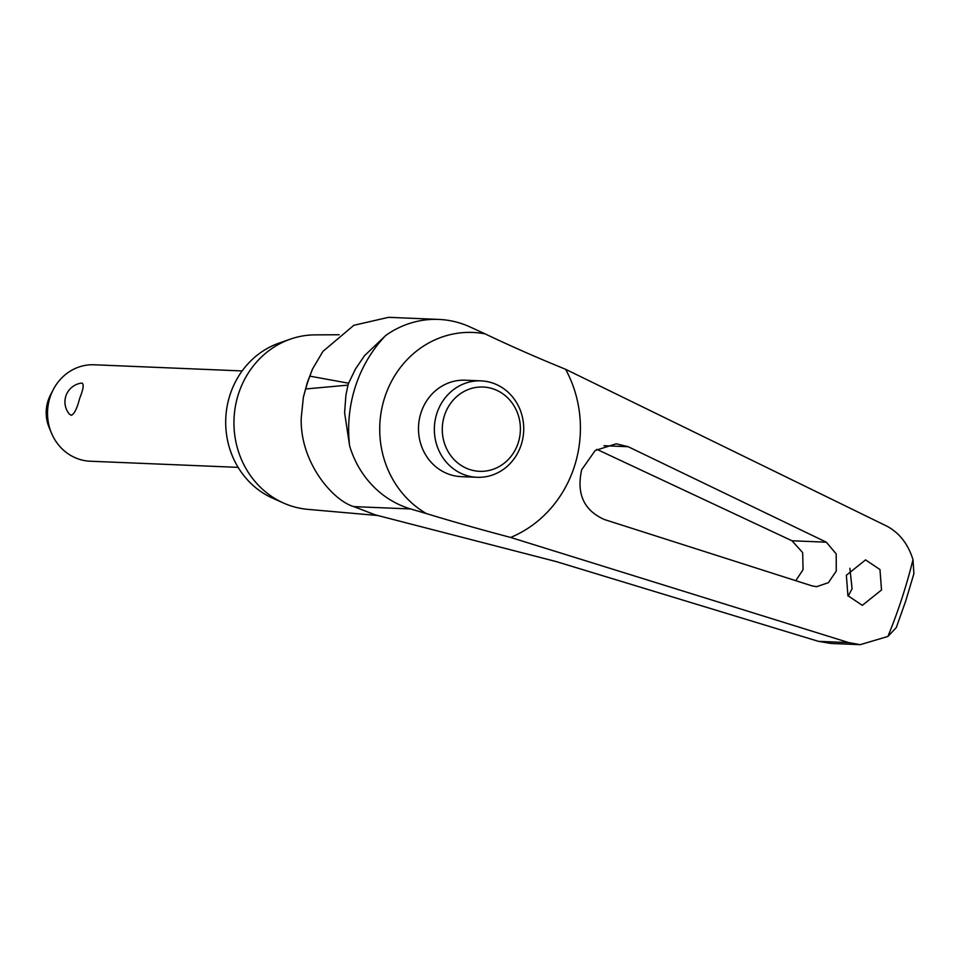 <?xml version="1.0" encoding="UTF-8"?>
<svg xmlns="http://www.w3.org/2000/svg" width="962" height="962" viewBox="0 0 962 962"><rect width="100%" height="100%" fill="white"/><g stroke="black" fill="none" stroke-linecap="round" stroke-linejoin="round"><path stroke-width="1.44" d="M438.768 319.42L388.54 317.328L353.848 325.3L322.943 351.383L312.446 369.155L309.86 376.142L348.605 383.213L355.447 369.047L364.49 355.724L385.666 335.534A96.525 89.382 -87.6 0 1 438.768 319.42A96.525 89.382 -87.6 0 1 470.202 327.02L485.125 333.874A222.294 29.774 -158.2 0 0 565.596 369.288L886.856 526.154C899.386 532.84 908.104 544.011 912.998 559.668L913.9 573.653L905.747 600.901L896.283 627.573L887.914 636.447L860.196 644.672L848.797 642.604L510.642 537.445A116.378 107.78 92.4 0 0 574.254 466.907A116.378 107.78 92.4 0 0 565.596 369.288M510.642 537.445A222.294 18.903 14.5 0 1 426.382 513.588L410.726 508.97A96.525 89.382 -87.6 0 1 349.615 445.851L344.6 412.71L345.899 395.286L347.979 385.125L305.663 388.973L303.379 397.174L301.238 417.809C299.711 462.181 332.96 500.673 353.848 506.625M881.517 589.983L862.325 605.351L847.919 595.694L846.356 575.252L865.559 559.884L879.965 569.54L881.517 589.983M836.279 571.067L828.378 582.683L816.534 586.7L812.06 585.882L604.376 519.528C583.91 510.425 576.346 493.831 581.685 469.757L595.201 450.505L616.209 443.783L628.186 446.717L826.346 542.195L836.206 553.932L836.279 571.067M339.165 334.752L315.055 334.872A87.398 80.94 92.4 0 0 290.404 339.129A87.398 80.94 92.4 0 0 238.576 393.65A87.398 80.94 92.4 0 0 283.598 503.066A87.398 80.94 92.4 0 0 307.804 509.355L377.128 515.464M290.404 339.129L279.112 343.073A82.696 76.587 92.4 0 0 230.074 394.66A82.696 76.587 92.4 0 0 272.667 498.196L283.598 503.066M795.851 580.555L803.066 569.696L802.681 552.621L791.966 540.764L596.849 449.338M848.159 596.151L852.091 588.756L849.879 568.253M477.032 477.296L461.183 476.635A48.256 44.697 -87.6 0 1 421.043 412.626A48.256 44.697 -87.6 0 1 465.199 380.206L481.048 380.868A48.256 44.697 -87.6 0 1 521.176 444.877A48.256 44.697 -87.6 0 1 477.032 477.296A48.256 44.697 -87.6 0 1 436.904 413.287A48.256 44.697 -87.6 0 1 481.048 380.868M518.169 442.977A42.184 39.057 92.4 0 0 494.36 389.321A42.184 39.057 92.4 0 0 444.504 415.368A42.184 39.057 92.4 0 0 468.302 469.023A42.184 39.057 92.4 0 0 518.169 442.977M242.147 370.935L94.24 364.778A48.256 44.697 92.4 0 0 53.247 389.658A48.256 44.697 92.4 0 0 50.084 397.198A48.256 44.697 92.4 0 0 51.443 433.02A48.256 44.697 92.4 0 0 90.224 461.219L238.143 467.364M81.409 383.116L81.926 383.092C84.127 384.127 83.369 389.237 79.642 398.436C77.164 408.225 74.411 413.852 71.38 415.331L69.372 414.141A18.999 18.999 0 0 1 81.409 383.116M51.443 433.02L49.11 427.429A36.039 33.369 -87.6 0 1 48.1 400.673A36.039 33.369 -87.6 0 1 50.457 395.045L53.247 389.658M410.726 508.97L353.8 506.613L375.264 514.862A92.148 33.273 -69.5 0 0 375.048 514.682M375.264 514.862L556.18 561.567L818.434 641.341L830.783 643.446L860.196 644.672M485.125 333.874A96.296 89.177 92.4 0 0 384.824 397.138A96.296 89.177 92.4 0 0 426.382 513.588M348.605 383.213A135.63 125.601 92.4 0 0 348.292 384.175A135.63 125.601 92.4 0 0 347.979 385.125M385.666 335.534A129.846 120.238 92.4 0 0 355.531 386.159A129.846 120.238 92.4 0 0 349.615 445.851M309.86 376.142A135.57 125.541 92.4 0 0 307.612 382.503A135.57 125.541 92.4 0 0 305.663 388.973M887.914 636.447A521.981 483.393 92.4 0 0 901.839 598.58A521.981 483.393 92.4 0 0 912.998 559.668M791.966 540.764L826.346 542.195M603.992 445.707L628.186 446.717M818.434 641.341L848.797 642.604M312.458 369.155L307.311 382.563L303.379 397.174"/></g></svg>
